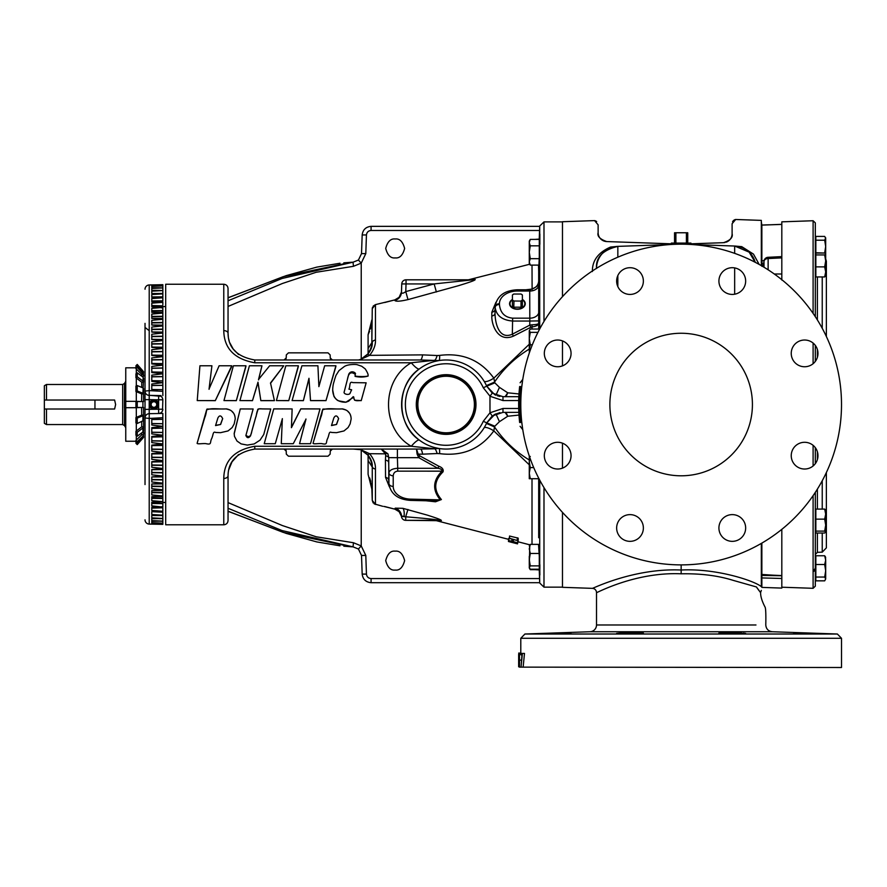 <?xml version="1.0" encoding="UTF-8"?>
<svg xmlns="http://www.w3.org/2000/svg" width="887" height="887" viewBox="0 0 887 887"><rect width="100%" height="100%" fill="white"/><g stroke="black" fill="none" stroke-linecap="round" stroke-linejoin="round"><path stroke-width="1.33" d="M292.145 408.94L273.75 408.863L264.226 443.711L275.269 443.711L282.332 418.886L281.279 443.711L293.275 443.711L305.948 419.252L299.551 443.711L310.505 443.711L319.996 408.929L300.804 408.929L291.424 427.678L292.145 408.94L273.75 408.94L264.226 443.711M319.996 408.929L300.804 408.852L291.424 427.279M305.948 418.997L299.551 443.711M282.332 418.631L281.279 443.711M292.1 400.591L303.387 400.658L308.975 378.76L310.517 400.636L326.006 400.636L335.896 366.453L335.896 365.777L324.664 365.777L318.888 386.632L317.912 365.777L301.913 365.777L292.1 400.591L303.387 400.591L308.975 378.294L310.517 400.569L326.006 400.569L335.896 365.777M276.4 400.591L288.763 400.658L298.354 366.453L298.354 365.777L285.825 365.777L276.4 400.591L288.763 400.591L298.354 365.777M223.967 400.591L236.33 400.658L245.921 366.453L245.921 365.777L233.392 365.777L223.967 400.591L236.33 400.591L245.921 365.777M239.922 400.591L252.485 400.658L257.984 382.563L260.845 400.658L274.416 400.658L270.513 382.973L283.751 365.777L269.637 365.777L258.538 379.481L261.953 365.777L249.413 365.777L239.922 400.591L252.485 400.591L257.984 382.175L260.845 400.591L274.416 400.591M258.538 379.913L261.953 365.777M270.513 383.35L283.751 365.777M197.236 400.591L215.308 400.658L231.74 366.453L231.74 365.777L219.111 365.777L209.055 389.027L211.915 365.777L199.93 365.777L197.236 400.591L215.308 400.591L231.74 365.777M209.055 389.304L211.915 365.777M240.277 408.94L234.179 433.388L234.478 436.404L237.017 441.061L241.12 443.899L247.329 445.086L254.214 443.932L260.024 440.152L263.727 434.552L270.746 408.996L262.485 408.94C258.86 408.563 257.285 408.94 257.762 410.06L250.555 435.805C248.615 438.366 247.052 438.267 245.887 435.506L253.139 408.996L240.277 408.94L234.179 433.909M270.746 408.996L259.314 408.863C256.288 409.639 256.609 416.668 255.689 417.311L251.897 430.838C251.021 436.448 249.025 437.912 245.899 435.229M351.152 418.708C350.786 413.109 347.815 409.827 342.216 408.863C335.896 409.506 327.602 407.588 322.535 409.938L313.044 443.367C313.798 444.309 318.089 443.389 321.726 443.611C328.135 445.13 325.54 442.413 327.636 438.5C329.321 434.785 328.755 431.082 331.572 432.457L336.472 432.679L344.001 430.938L348.103 427.534L350.121 423.908L351.152 418.974C351.075 416.38 350.443 414.34 349.278 412.876C346.939 410.725 348.147 410.47 342.216 408.94L322.935 409.073C322.225 410.016 322.391 413.641 320.684 417.611L313.044 443.367M332.669 389.837L332.669 390.092C333.113 398.23 337.503 402.277 345.863 402.232L353.846 397.099C353.614 402.044 357.904 400.37 361.22 400.658L366.154 382.818L352.804 382.607C349.012 380.8 350.398 386.776 348.901 389.127L351.651 389.792L350.177 392.93C349.833 395.558 342.992 394.349 344.223 391.777L348.735 374.281C351.075 369.369 356.652 373.161 355.288 374.092L355.077 375.855C355.221 376.576 368.061 377.119 368.094 375.567C368.338 374.502 367.384 372.285 365.256 368.925L361.708 366.242L357.55 364.834C356.452 364.191 347.538 364.113 344.112 366.686L339 370.6L335.973 375.401L334.532 379.703C333.955 382.796 333.068 382.918 332.669 389.825L333.889 396.079C333.778 396.511 336.439 400.137 338.512 400.824L345.997 402.188L348.713 401.146L353.248 396.644L354.656 400.248L361.22 400.591L366.154 382.818M348.901 389.127L351.64 389.925M344.223 391.888L347.482 379.137C348.536 372.862 351.13 371.276 355.277 374.381M355.077 375.855L355.077 376.354C359.568 377.374 363.903 377.274 368.094 376.066L368.094 375.567M484.025 427.955A8.903 2.661 -148.3 0 1 493.826 430.894C480.654 448.911 462.582 456.495 439.608 453.634A8.903 1.796 -80.6 0 0 438.843 448.467L434.885 448.8A8.903 2.872 -97.2 0 1 437.114 453.534L422.567 454.177A8.903 2.461 -90 0 0 420.327 449.066L434.885 448.8L411.269 446.272L254.78 446.272C234.423 449.92 224.089 460.641 223.768 478.426L223.768 524.794L165.692 524.794L165.692 284.25L223.768 284.25C226.373 284.505 227.793 285.936 228.048 288.53L228.048 333.257A4.28 2.628 180 0 0 223.768 330.629L223.768 284.25M411.269 446.272C380.856 428.942 381.044 379.924 411.269 362.772A13.538 2.938 -126.9 0 0 419.396 368.903C396.09 384.359 395.957 424.551 419.396 440.152A13.538 2.938 126.9 0 0 411.269 446.272M372.518 307.29L372.263 308.621L375.467 304.618L375.467 339.998C375.667 345.176 373.704 350.298 369.58 355.354L422.567 354.878L437.114 355.521A8.903 2.872 -82.8 0 1 434.885 360.244L411.269 362.772L254.78 362.772C234.423 359.124 224.089 348.403 223.768 330.629M235.221 418.708C234.855 413.109 231.884 409.827 226.285 408.863C219.965 409.506 211.671 407.588 206.604 409.938L197.102 443.367C197.868 444.309 202.158 443.389 205.784 443.611C212.193 445.13 209.609 442.425 211.705 438.511C213.39 434.785 212.813 431.082 215.641 432.457L220.53 432.679L228.059 430.938L232.172 427.545L234.19 423.908L235.221 418.974C235.133 416.38 234.512 414.351 233.348 412.876C231.008 410.725 232.217 410.47 226.285 408.94L207.004 409.073C206.305 410.016 206.46 413.641 204.742 417.611L197.102 443.367M372.263 500.423L372.263 466.484L372.263 500.423L371.864 489.125L368.094 474.323L368.094 455.286L360.754 449.709L369.58 453.689C373.693 458.712 375.644 463.834 375.467 469.046L375.467 504.426L372.263 500.423L373.194 502.951M361.685 358.581L367.562 354.467A4.28 0.887 -136.6 0 1 369.58 355.354L360.754 359.335L368.094 353.769L368.094 334.721L369.602 331.261M368.094 349.012L368.094 351.075L368.094 349.012M368.094 460.043L368.094 457.98L368.094 460.043M330.252 357.916L332.381 359.978A2.14 2.14 0 0 1 330.252 357.916L330.141 354.911L328.013 352.849L288.452 352.849L286.313 354.911L286.202 357.916L284.073 359.978A2.14 2.14 0 0 0 286.202 357.916M286.202 451.128L284.073 449.066A2.14 2.14 0 0 1 286.202 451.128L286.313 454.133L288.452 456.195L328.013 456.195L330.141 454.133L330.252 451.128L332.381 449.066A2.14 2.14 0 0 0 330.252 451.128M368.094 353.137A17.818 17.818 90 0 0 371.864 342.615L372.263 308.621M367.562 354.467C370.932 350.376 372.507 346.407 372.263 342.559A4.28 2.75 180 0 1 375.467 339.998M360.754 359.335L358.592 359.978M353.481 449.066L360.754 449.709M238.559 354.501L233.181 348.99L229.833 342.848M228.735 469.766L232.072 461.683M231.928 461.927L238.559 454.554M375.467 469.046A4.28 2.75 -0 0 1 372.263 466.484C372.485 462.604 370.921 458.634 367.562 454.587L361.685 450.474M367.562 454.587A4.28 0.887 -43.4 0 0 369.58 453.689L385.413 453.845A4.28 1.563 157.5 0 1 387.952 453.845L388.75 457.648A4.28 2.206 6.2 0 0 385.668 455.752L385.413 453.845L381.255 449.066L387.952 453.845M397.409 449.066L397.398 457.67L388.75 457.648L388.761 480.898M422.567 454.177L418.176 454.133L416.513 449.066L417.101 454.133A4.28 1.841 176.1 0 1 418.176 454.133L419.839 455.918L418.764 457.67L417.101 454.133M439.608 453.634L437.114 453.534M486.453 423.465L494.514 426.935L493.826 430.894L529.273 464.799M518.84 412.366L502.973 412.366L492.263 415.948L486.73 422.855L494.857 426.203L494.514 426.935C503.705 440.562 515.436 451.66 529.716 460.231M437.114 355.521L439.608 355.41C462.537 352.527 480.61 360.111 493.826 378.15L494.857 382.84L486.73 386.2A44.538 44.538 0 0 0 418.653 369.469A44.538 44.538 0 0 0 418.653 439.575A44.538 44.538 0 0 0 486.73 422.855L495.024 414.24M495.922 413.819L499.448 421.691L494.857 426.203M505.091 412.366L507.752 416.236L499.448 421.691M506.022 412.366L507.752 416.236L518.995 415.083M422.567 354.878A8.903 2.461 -90 0 1 420.327 359.978L438.843 360.577L434.907 361.419M439.608 355.41A8.903 1.796 -99.4 0 1 438.843 360.577M529.273 344.245L493.826 378.15A8.903 2.661 -31.7 0 1 484.025 381.1M529.716 348.813C515.436 357.394 503.705 368.493 494.514 382.109L486.453 385.59M494.857 382.84L499.448 387.364L495.922 395.225M494.691 394.637L486.73 386.2L492.263 393.107L502.973 396.689L518.84 396.689M499.448 387.364L507.752 392.808L505.091 396.689M518.995 393.961L507.752 392.808L506.022 396.689M538.952 329.033L539.717 323.112L539.717 245.666L538.686 271.311L538.487 265.113M539.861 328.689L539.717 323.112M537.943 332.359L530.271 332.359L529.273 330.696L530.271 329.033L539.285 329.033L539.285 329.764M529.273 330.696L529.273 338.568L530.271 332.359M530.271 344.777L529.273 338.568L529.273 349.323L530.271 344.777L532.333 344.777M529.639 351.995L529.273 349.323L529.373 352.76M538.686 271.311L538.686 323.4C538.32 325.185 536.092 326.361 532.012 326.926L530.825 327.259L529.761 325.141L532.034 324.808A4.28 1.075 -94.2 0 1 532.012 326.926L532.012 329.033M538.686 329.033L538.686 323.4C538.32 324.143 536.103 324.62 532.034 324.808M538.731 320.906L529.827 321.039L529.716 289.938M530.548 289.75A4.28 1.308 84.8 0 0 530.792 289.217L532.012 288.985C536.103 287.698 538.32 285.082 538.686 281.168L538.464 282.898C539.03 285.248 536.136 287.543 529.805 289.772L517.409 289.772C504.581 290.382 497.175 295.826 495.179 306.104L495.024 313.333C495.001 321.216 498.272 340.486 512.331 334.199L529.761 325.141L529.827 321.039L512.642 321.039C502.12 320.152 496.299 315.606 495.168 307.401A4.28 3.027 0 0 1 499.436 304.485C500.257 312.767 504.659 317.324 512.642 318.167L529.905 318.167A8.903 6.298 -0.4 0 0 538.808 312.058M532.012 265.113L532.111 289.472M539.54 238.071L539.584 237.084M539.163 324.941L539.074 326.427M539.717 245.666L539.717 226.019L543.986 221.894L543.986 321.449M539.861 244.313L539.861 234.057M539.285 245.832L539.285 239.401L530.271 239.401L529.273 242.617L530.271 245.832L539.285 245.832L539.285 258.682L530.271 258.682L529.273 252.252L530.271 245.832M539.285 258.682L539.285 259.392M539.052 265.113L530.271 265.113L529.273 261.898L530.271 258.682M530.271 239.401L529.273 241.12L529.273 261.898L530.271 265.113L529.506 263.783M529.273 261.898L529.273 263.395M538.542 544.374L539.717 563.378L539.717 485.943L538.897 478.725M539.717 485.943L539.861 480.355M533.719 467.593L530.271 467.593L529.273 462.027L529.883 457.747M538.997 478.725L530.271 478.725L529.273 473.159L530.271 467.593M530.271 456.461L529.273 456.461L529.273 478.725L530.271 478.725M543.986 487.595L543.986 587.15L539.717 583.025L539.562 571.339M539.241 569.654L530.271 569.654L529.805 568.744M539.717 574.421L539.861 567.924L539.285 567.924M539.861 574.998L539.717 563.378M539.861 564.731L539.861 567.924M539.285 549.652L539.285 565.884L530.271 565.884L529.273 559.675L530.271 553.466L529.273 548.92L530.271 544.374L529.273 546.037M539.285 553.466L530.271 553.466M539.285 565.884L539.285 569.21L530.271 569.21L529.273 567.547L530.271 565.884M529.273 567.924L530.271 569.654M539.074 544.374L530.271 544.374M529.761 544.818L529.273 567.547M518.707 400.547L502.984 400.569L489.979 396.256L492.263 393.107M490.001 396.179L483.282 387.752A40.758 40.758 0 0 0 420.981 372.451A40.758 40.758 0 0 0 420.981 436.604A40.758 40.758 0 0 0 483.282 421.292L489.979 412.788L502.984 408.475L518.707 408.497M492.263 415.948L490.001 412.865M401.423 516.278L399.117 511.677L394.87 509.16L395.258 508.151L402.886 508.329L427.279 515.114C432.324 516.755 442.99 520.026 441.161 520.713L405.725 520.336A4.28 4.28 0 0 1 401.456 516.411L401.445 516.212M441.161 520.713A8.903 7.806 90 0 0 438.932 520.336C437.435 519.549 428.099 518.884 423.365 518.296L401.456 516.411A8.903 8.792 175.4 0 0 394.815 508.606M407.953 509.448L405.725 516.611L405.725 520.336A4.28 4.28 0 0 1 401.456 516.411A4.28 4.28 0 0 0 405.725 520.336L438.932 520.336M402.886 508.329A8.903 3.337 -81 0 1 404.073 516.256L401.6 516.245A8.903 8.537 -113.9 0 0 395.258 508.151M397.176 510.114L398.208 510.823M383.749 506.399L394.87 509.16L384.803 506.544M401.445 292.832L401.756 283.929A4.28 4.28 0 0 1 406.035 279.804L472.904 279.804A8.903 7.95 90 0 0 475.133 279.438C476.119 280.403 464.278 283.862 458.457 285.703L407.998 299.595C400.225 301.392 395.824 301.669 394.793 300.438L399.117 297.322L401.445 292.089L399.117 297.322L394.815 299.906L375.467 304.618L373.194 306.093M475.011 279.804L447.946 279.804M472.904 279.804L434.153 283.929L436.382 291.978M474.124 279.46L475.133 279.438M394.793 300.438A8.903 8.792 2 0 0 401.467 292.233C401.822 293.708 403.252 293.497 405.769 291.59L407.998 299.595M499.924 412.621L493.981 414.794M499.924 396.422L497.407 395.79M495.722 395.147L494.957 394.782M228.336 337.171L228.048 333.257C228.225 347.915 237.128 356.818 254.78 359.978L420.327 359.978M420.327 449.066L254.78 449.066C237.128 452.226 228.225 461.14 228.048 475.798L228.048 520.514C227.793 523.108 226.373 524.539 223.768 524.794M223.768 478.426A4.28 2.628 0 0 0 228.048 475.798M406.035 279.804A4.28 4.28 0 0 0 401.756 283.929L406.035 283.929L405.769 291.59L434.153 283.929L406.035 283.929L406.035 279.804M401.467 292.233L401.756 283.929M374.214 503.871L382.674 506.289M389.404 486.874L385.535 477.339L385.435 460.176A4.28 2.306 179.4 0 1 388.639 462.282L388.95 472.904C389.559 470.165 392.475 468.624 397.72 468.269L397.709 471.152C394.992 471.429 393.495 472.982 393.218 475.798A4.28 3.027 180 0 1 388.95 472.904L388.938 483.504A4.28 3.027 180 0 0 393.218 486.398A17.995 12.728 180 0 0 410.581 499.137L410.481 500.39L435.029 501L440.329 499.869C432.268 490.079 432.812 480.51 441.97 471.163L397.709 471.152M385.435 460.176L385.668 455.752M419.839 455.918L438.888 466.252C442.303 467.549 443.688 469.411 443.045 471.829C433.898 480.787 433.344 490.023 441.404 499.547L435.506 501.787L426.048 500.778M441.404 499.547A4.28 2.583 -40.6 0 0 440.329 499.869L410.581 499.137M443.045 471.829A4.28 2.495 44 0 0 441.97 471.163C442.092 469.622 440.706 468.658 437.823 468.292L418.764 457.67L397.398 457.67L397.72 468.269L437.823 468.292L438.888 466.252M525.902 289.772L530.792 289.217M530.825 327.259L513.407 336.14C497.784 342.781 491.465 324.631 491.819 316.038L491.83 312.257L495.933 302.29M491.819 316.038A4.28 2.894 -179.9 0 0 495.024 313.333L495.168 306.647A22.242 15.722 180 0 1 495.179 306.104M513.407 336.14L512.331 334.199L512.642 318.167M512.431 299.451A7.839 5.544 0 0 0 510.025 305.605A7.839 5.544 0 0 0 517.409 309.275A7.839 5.544 0 0 0 524.782 305.605A7.839 5.544 0 0 0 522.388 299.451M510.003 304.053A7.406 5.233 0 0 0 510.003 304.208A7.406 5.233 0 0 0 517.409 309.275A7.406 5.233 0 0 0 524.805 304.208A7.406 5.233 0 0 0 524.816 304.053M512.431 299.839A7.418 5.244 0 0 0 509.992 303.897A7.418 5.244 0 0 0 517.409 308.975A7.418 5.244 0 0 0 524.827 303.897A7.418 5.244 0 0 0 522.388 299.839M513.795 307.179L521.013 307.179L521.013 301.081L513.972 301.003A6.043 4.28 180 0 1 512.431 299.906L512.431 306.215A6.154 4.346 180 0 0 513.795 307.179L513.972 301.003M521.013 307.179A6.154 4.346 180 0 0 522.388 306.215L522.388 295.005A6.154 4.346 180 0 0 521.013 294.04L513.795 294.04A6.154 4.346 180 0 0 512.431 295.005L512.431 299.906M522.388 299.906A6.043 4.28 180 0 1 520.835 301.003M520.835 293.963A6.043 4.28 180 0 1 522.388 295.061M512.431 295.061A6.043 4.28 180 0 1 513.972 293.963M513.795 301.081A6.154 4.346 180 0 1 512.431 300.116M522.388 300.116A6.154 4.346 180 0 1 521.013 301.081M384.803 302.5L394.815 299.906M539.695 226.351L371.076 226.351C365.843 226.872 362.872 229.733 362.173 234.944L361.519 253.604L358.437 260.046L353.048 262.197L282.121 278.451L228.048 300.771M228.048 306.447L282.443 283.474L316.149 272.276L353.447 266.311L361.231 263.129L365.799 253.604L366.442 234.944L362.173 234.944M365.799 253.604L361.519 253.604L358.437 260.046L361.231 263.129L361.231 358.891M353.447 266.311L353.048 262.197L358.437 260.046M228.048 297.844L283.275 276.655L350.742 262.319L343.823 262.851M395.181 570.064C390.701 570.607 387.552 567.447 385.712 560.606C387.552 553.765 390.701 550.605 395.181 551.149C399.649 550.605 402.809 553.765 404.638 560.606C402.809 567.447 399.649 570.607 395.181 570.064M539.252 569.942L534.939 569.654M529.273 564.875L529.273 556.337M534.939 239.401L539.252 239.102M529.273 252.717L529.273 244.169M395.181 238.98C399.649 238.448 402.809 241.597 404.638 248.438C402.809 255.29 399.649 258.439 395.181 257.906C390.701 258.439 387.552 255.29 385.712 248.438C387.552 241.597 390.701 238.448 395.181 238.98M229.234 341.118L228.58 338.546M489.979 412.788L489.979 396.256M539.695 582.704L371.076 582.704C365.843 582.182 362.872 579.311 362.173 574.1L361.519 555.439L358.437 549.009L353.048 546.858L282.121 530.592L228.048 508.273M228.048 502.607L282.443 525.581L316.149 536.768L353.447 542.733L361.231 545.915L365.799 555.439L366.442 574.1L362.173 574.1M365.799 555.439L361.519 555.439L358.437 549.009L361.231 545.915L361.231 450.152M353.447 542.733L353.048 546.858L358.437 549.009M228.048 511.211L283.275 532.4L350.742 546.725L343.823 546.192M446.139 434.375A29.848 29.848 0 0 1 416.291 404.527A29.848 29.848 0 0 1 446.139 374.68A29.848 29.848 0 0 1 475.986 404.527A29.848 29.848 0 0 1 446.139 434.375M446.139 433.033A28.506 28.506 0 0 0 470.82 390.269A28.506 28.506 0 0 0 421.447 390.269A28.506 28.506 0 0 0 446.139 433.033M446.139 432.789A28.262 28.262 0 0 0 470.609 390.391A28.262 28.262 0 0 0 421.658 390.391A28.262 28.262 0 0 0 446.139 432.789M509.415 541.746L508.462 541.513L508.55 539.329M508.55 541.17L517.409 543.409L508.55 541.17L508.938 538.997M517.775 540.671L517.775 542.911L508.717 540.549L517.775 542.911L517.786 540.671M508.717 538.342L508.717 540.571L508.717 538.331L509.504 538.287L518.119 540.748L509.504 538.464L509.548 536.036L518.208 538.143L518.208 540.405M509.504 538.464L509.548 536.036M509.349 541.746L517.531 543.864L517.531 542.977M516.644 543.631L517.531 543.864M516.467 543.421L516.467 542.833M513.34 541.358L513.34 539.484M511.023 541.38L516.899 542.689L511.023 540.915M513.019 540.36L511.987 540.682L513.019 540.36L513.019 539.396M512.132 540.128L512.132 539.163M511.987 540.682L511.987 539.13M517.354 540.061L517.354 537.788M517.276 540.349L517.276 538.087M368.094 460.519L371.864 466.429A17.818 17.818 90 0 0 368.094 455.918M368.094 348.524L371.864 342.615L371.864 319.93L368.094 334.721M370.367 328.999L371.864 319.93M369.646 477.882L370.766 481.475M371.121 482.983L371.841 488.626M162.842 444.986L162.842 417.71L149.216 418.442L149.216 413.675L162.842 413.431L162.842 417.71L151.788 418.675L151.788 425.039L162.842 426.37L151.788 427.634L151.788 433.909L162.842 435.24L151.788 436.471L151.788 442.624L162.842 443.943L162.842 441.094L151.788 440.906M160.979 412.754L161.611 412.222M162.521 410.847L162.842 399.815C162.598 397.254 161.19 395.824 158.64 395.547L150.213 395.391L160.979 396.289M162.133 397.465L161.611 396.822A4.28 4.28 0 0 1 162.133 397.465A4.28 4.28 0 0 0 161.611 396.822M161.068 395.58L149.216 395.38L149.216 390.613L162.842 391.333L162.842 381.044M151.788 385.468L162.842 385.28L162.842 372.451M151.788 376.72L162.842 376.543L162.842 364.058M157.387 390.757L151.788 390.38L151.788 384.016L162.842 382.674L151.788 381.41L151.788 375.134L162.842 373.804L151.788 372.573L151.788 366.42L162.842 365.111L162.842 355.909M151.788 359.767L162.842 359.59L162.842 348.037M151.788 351.64L162.842 351.463L162.842 340.508M151.788 343.812L162.842 343.657L162.842 333.357M162.842 409.229C162.598 411.79 161.201 413.209 158.64 413.508L150.213 413.652L158.64 413.508A4.28 4.28 0 0 0 160.259 413.154A4.28 4.28 0 0 1 158.64 413.508L158.64 409.229L162.842 409.229A4.28 4.28 0 0 1 162.753 410.049A4.28 4.28 0 0 0 162.842 409.229M162.842 419.351L151.788 419.562L162.842 419.351M162.842 428.155L151.788 428.388M162.842 436.814L151.788 437.091M162.842 445.296L162.842 443.943L151.788 445.119L151.788 451.117L162.842 452.414L162.842 445.44L151.788 445.629M162.842 453.545L162.842 452.414L151.788 453.545L151.788 459.344L162.842 460.608L162.842 453.756L151.788 453.944L151.788 457.193L162.842 457.359M162.842 461.517L162.842 460.608L151.788 461.683L151.788 467.261L162.842 468.491L162.842 461.805L151.788 461.994L151.788 464.976L162.842 465.143M162.842 469.533L162.842 468.491L151.788 469.511L151.788 474.822L162.842 476.009L162.842 469.533L151.788 469.733L151.788 472.427L162.842 472.583M162.842 476.918L162.842 476.009L151.788 476.951L151.788 481.985L162.842 483.127L162.842 476.918L151.788 476.951M151.788 483.992L162.842 483.892L162.842 483.127L151.788 483.992L151.788 488.715L162.842 489.79L162.842 482.994M162.842 490.433L162.842 489.79L151.788 490.578L151.788 494.957L162.842 495.966L162.842 490.433L151.788 490.578M162.842 496.509L151.788 496.676L151.788 500.678L162.842 501.632L162.842 496.509L151.788 496.676M151.788 503.517L162.842 503.628L162.842 506.732L151.788 507.264L162.842 507.076L151.788 505.867L151.788 502.253L162.842 501.632L151.788 502.253L151.788 503.106L162.842 503.217L162.842 504.481M151.788 508.118L162.842 507.785L151.788 507.697L151.788 510.468L162.842 511.267L162.842 508.606M155.68 511.644L162.842 511.267L151.788 511.699L162.842 512.209L152.52 511.688M162.842 519.483L162.842 521.201L162.842 518.474L151.788 517.853L151.788 515.524L162.842 515.369L162.842 512.209M162.842 521.268L162.842 523.142L151.788 522.676L151.788 521.268L162.842 521.124L151.788 520.591L151.788 518.718L162.842 518.474L162.842 515.369L157.465 515.458M149.204 524.062L157.387 524.217L151.788 524.073L151.788 523.153L162.842 523.108L162.842 521.201L160.735 521.234M145.024 484.568L145.024 417.943A4.28 4.28 0 0 1 149.216 413.675A4.28 4.28 0 0 0 145.024 417.943L145.024 409.395L158.64 409.229L158.64 399.815L149.216 399.649L149.216 413.675A4.28 4.28 0 0 0 145.024 417.943L149.216 418.442L149.216 524.062A4.28 4.247 180 0 1 145.024 519.815A4.28 4.28 0 0 0 149.216 524.084L162.842 524.35L157.387 524.217L162.842 524.35L162.842 523.142L161.789 523.164L162.842 523.108M162.842 300.438L162.842 297.522L155.68 297.4M162.842 304.574L162.842 301.968L151.788 301.78L162.842 300.837L151.788 300.926M152.52 297.356L162.842 297.278L162.842 293.863L157.465 293.586L162.842 293.863L162.842 290.57L159.305 290.382L162.842 290.57L162.842 287.92L160.735 287.809L162.842 287.92L162.842 285.936L161.789 285.88L162.842 285.936L162.842 284.694L149.204 284.993M151.788 305.527L162.842 305.827L151.788 305.937L151.788 303.177L162.842 302.312L162.842 303.066M162.842 326.05L162.842 306.991L151.788 306.791L162.842 307.933M151.788 336.339L162.842 336.184L162.842 325.152L151.788 324.952L151.788 322.923L162.842 322.779M151.788 371.952L162.842 372.23M151.788 380.656L162.842 380.9M162.842 389.681L151.788 389.482L162.842 389.692M162.842 391.333L162.842 395.613M151.788 477.106L151.788 479.49L162.842 479.634M151.788 484.091L151.788 486.12L162.842 486.264M151.788 490.633L151.788 492.296L162.842 492.429M151.788 496.698L151.788 497.973L162.842 498.084M162.842 515.181L151.788 514.482L151.788 511.699M145.024 323.367L145.024 458.69M160.735 287.809L151.788 287.776L151.788 286.379L162.842 285.936L151.788 285.902L151.788 284.971L157.387 284.827L149.216 284.96A4.28 4.28 0 0 0 145.024 289.24A4.28 4.247 180 0 1 149.216 284.993L149.216 390.613L145.024 391.1L145.024 399.649L149.216 399.649L149.216 395.38A4.28 4.28 0 0 1 145.024 391.1A4.28 4.28 0 0 0 149.216 395.38A4.28 4.28 0 0 1 145.024 391.1M162.842 287.92L151.788 288.452L151.788 290.326L159.305 290.382M157.465 293.586L151.788 293.519L151.788 291.191L162.842 290.57M162.842 296.835L151.788 296.923L151.788 294.573L162.842 293.863M162.842 302.312L151.788 301.78L151.788 298.575L162.842 297.788L151.788 297.345M162.842 365.111L151.788 363.925L151.788 357.927L162.842 356.641L151.788 355.499L151.788 349.7L162.842 348.436L151.788 347.36L151.788 341.783L162.842 340.553L151.788 339.544L151.788 334.222L162.842 333.035L151.788 332.093L151.788 327.059L162.842 325.928L151.788 325.052L151.788 320.34L162.842 319.265L151.788 318.466L151.788 314.098L162.842 313.078L151.788 312.368L151.788 308.366L162.842 307.423M162.842 310.96L151.788 311.082L151.788 312.368M162.842 316.626L151.788 316.748L151.788 318.466M162.842 329.41L151.788 329.554L151.788 332.093M162.842 336.461L151.788 336.616L151.788 339.322L162.842 339.51M162.842 343.901L151.788 344.067L151.788 347.05L162.842 347.249M162.842 351.684L151.788 351.851L151.788 355.099L162.842 355.288M162.842 399.815L158.64 399.815L158.64 395.547M151.788 523.153L151.788 524.073M151.788 521.268L151.788 522.676M151.788 518.718L151.788 520.591M145.024 466.651L145.024 474.09M151.788 284.971L151.788 285.902M151.788 288.452L151.788 290.326M151.788 286.379L151.788 287.776M158.507 404.527C160.137 399.083 147.719 399.083 149.349 404.527C147.719 409.96 160.137 409.96 158.507 404.527A4.579 4.579 0 0 1 151.644 408.486A4.579 4.579 0 0 1 151.644 400.558A4.579 4.579 0 0 1 158.507 404.527M158.374 404.527A4.446 4.446 0 0 0 151.666 400.702A4.446 4.446 0 0 0 151.721 408.386A4.446 4.446 0 0 0 158.374 404.527M150.712 404.583A3.215 3.215 0 0 0 155.58 407.277A3.215 3.215 0 0 0 155.491 401.711A3.215 3.215 0 0 0 150.712 404.583L152.364 407.333L155.58 407.277L157.143 404.472L155.491 401.711L152.276 401.767L150.712 404.583L152.309 407.233M155.436 401.711L153.883 401.744A2.783 2.783 0 0 0 151.489 403.175L150.768 404.472M152.42 407.333L153.972 407.31A2.783 2.783 0 0 0 156.312 403.086A2.783 2.783 0 0 0 153.883 401.744L152.276 401.767M156.312 403.086L155.491 401.711M156.367 405.88L157.088 404.372M151.489 403.175A2.783 2.783 0 0 0 153.972 407.31L155.635 407.177M143.55 407.477L143.572 426.847L141.72 426.847L135.933 431.282L137.241 432.257L142.929 428.011L142.929 431.969L143.572 426.847L143.406 437.358M141.621 401.567L141.72 393.928L143.572 393.928L143.572 388.517L143.572 401.567L142.929 401.567L143.572 401.567M141.72 387.386L141.72 382.197L143.572 382.197L143.572 378.239L142.929 393.285L137.241 390.967L135.933 391.5L141.72 393.928M681.149 564.886A160.359 160.359 0 0 1 520.791 404.527A160.359 160.359 0 0 1 681.149 244.169A160.359 160.359 0 0 1 841.508 404.527A160.359 160.359 0 0 1 681.149 564.886L681.149 570.019C633.673 567.868 591.84 589.046 592.394 588.358L562.48 587.316L562.48 512.387M562.48 468.136L562.48 443.19M562.48 365.854L562.48 340.907M562.48 296.668L562.48 221.728L594.545 220.608L598.126 224.832L598.126 232.66C597.062 236.219 599.934 239.191 606.719 241.563A8.903 8.903 0 0 1 598.126 232.66M592.394 271.544C592.161 260.634 598.215 252.462 610.544 247.052L617.84 246.375C602.728 250.045 595.62 257.407 596.519 268.462M671.37 243.825L606.719 241.563L671.37 243.825M761.323 543.398L761.323 586.662C755.125 581.173 717.361 568.168 681.149 570.019L681.149 573.811C700.641 573.434 717.938 575.608 733.028 580.32L756.423 586.95C761.589 593.991 761.733 594.212 756.855 587.637M761.323 586.662C761.323 591.174 761.323 591.174 761.323 586.662C761.323 591.174 761.323 591.174 761.323 586.662L761.866 587.15M723.515 242.683L690.929 243.825L723.515 242.683C730.212 240.41 733.083 237.439 732.108 233.78L732.108 223.712L735.678 219.488L761.323 220.386L761.323 265.645M758.884 590.409L758.163 589.456M692.337 244.557L734.658 246.032A22.097 22.097 0 0 1 755.203 262.286L749.138 252.13L734.658 246.032L741.732 246.641L753.462 254.092L759.183 264.437M592.394 588.358A4.28 4.28 0 0 1 596.519 592.638C595.942 593.447 635.092 571.716 681.149 573.811M755.979 624.98L596.519 624.98L596.519 592.638M735.678 219.488A4.28 4.28 0 0 0 732.551 221.817M732.108 233.78A8.903 8.903 0 0 1 726.231 242.162M724.956 242.517A8.903 8.903 0 0 1 724.258 242.628M596.674 221.617A4.28 4.28 0 0 0 594.545 220.608M589.977 631.744L772.322 631.744L837.383 634.017L524.916 634.017L589.977 631.744A6.774 6.774 0 0 0 596.519 624.98M771.047 631.744L770.049 631.744M768.741 631.744L765.193 631.744M617.84 257.197L617.84 246.375A22.097 22.097 0 0 0 596.519 268.317A22.097 22.097 0 0 1 617.84 246.375L669.962 244.557M620.534 633.063L643.374 633.063C644.206 633.617 615.822 633.95 616.642 633.418L620.534 633.063M722.827 632.797L745.645 633.418C746.477 633.95 718.093 633.617 718.925 633.063L722.827 632.797M795.173 632.797L817.969 633.662L795.173 632.797M817.969 633.662L817.404 633.595M816.949 633.562L815.718 633.495M814.044 633.418L812.026 633.34M810.895 633.296L808.556 633.207M808.245 633.196L807.303 633.163M807.248 633.163L805.507 633.096M801.859 632.974L800.362 632.93M799.497 632.908L797.635 632.852M794.508 632.786L793.51 632.764M744.359 633.218L743.361 633.152M741.632 633.063L739.614 632.974M738.538 632.941L736.143 632.874M736.099 632.874L722.362 632.808M643.374 633.063L642.776 632.941M642.51 632.919L641.113 632.841M639.449 632.797L637.354 632.764M634.87 632.753L633.883 632.764M633.662 632.764L618.827 633.163M571.051 632.797L544.33 633.662L570.563 632.764M569.986 632.753L569.31 632.764M566.904 632.797L565.74 632.83M565.174 632.841L563.245 632.897M562.768 632.908L561.881 632.93M561.26 632.952L558.378 633.041M557.601 633.074L553.111 633.229M551.869 633.274L545.317 633.562M671.392 244.468L671.348 243.093L690.951 243.093L690.906 244.468M687.747 243.093L687.747 232.76L685.684 232.76L686.405 233.192L686.405 242.672L685.684 243.093M676.604 243.093L675.894 242.672L675.894 233.192L676.604 232.76L674.552 232.76L674.552 243.093M676.604 232.76L685.684 232.76M675.894 242.672L674.552 242.672M675.894 233.192L674.552 233.192M687.747 233.192L686.405 233.192M687.747 242.672L686.405 242.672M630.014 294.429A13.36 13.36 0 0 0 641.578 274.382A13.36 13.36 0 0 0 618.439 274.382A13.36 13.36 0 0 0 630.014 294.429M732.285 294.429A13.36 13.36 0 0 0 743.86 274.382A13.36 13.36 0 0 0 720.71 274.382A13.36 13.36 0 0 0 732.285 294.429M804.609 366.752A13.36 13.36 0 0 0 816.184 346.706A13.36 13.36 0 0 0 793.033 346.706A13.36 13.36 0 0 0 804.609 366.752M804.609 469.023A13.36 13.36 0 0 0 816.184 448.977A13.36 13.36 0 0 0 793.033 448.977A13.36 13.36 0 0 0 804.609 469.023M732.285 541.347A13.36 13.36 0 0 0 743.86 521.301A13.36 13.36 0 0 0 720.71 521.301A13.36 13.36 0 0 0 732.285 541.347M630.014 541.347A13.36 13.36 0 0 0 641.578 521.301A13.36 13.36 0 0 0 618.439 521.301A13.36 13.36 0 0 0 630.014 541.347M557.69 469.023A13.36 13.36 0 0 0 569.266 448.977A13.36 13.36 0 0 0 546.115 448.977A13.36 13.36 0 0 0 557.69 469.023M557.69 366.752A13.36 13.36 0 0 0 569.266 346.706A13.36 13.36 0 0 0 546.115 346.706A13.36 13.36 0 0 0 557.69 366.752M520.791 667.135L841.508 667.512L841.508 638.285L837.383 634.017M524.494 653.431L523.142 667.135L521.035 667.135L521.977 654.806L520.835 654.806L520.835 653.431L524.494 653.431M519.483 653.087L519.483 667.135L519.483 653.087L521.789 653.431M681.149 475.798A71.27 71.27 0 0 1 609.879 404.527A71.27 71.27 0 0 1 681.149 333.257A71.27 71.27 0 0 1 752.42 404.527A71.27 71.27 0 0 1 681.149 475.798M521.789 386.665C523.031 377.252 523.031 377.252 521.789 386.677L520.713 386.61C521.645 379.414 521.645 379.414 520.713 386.61L519.649 386.555A162.498 162.498 0 0 0 519.649 422.478L519.649 422.478A162.498 162.498 0 0 0 519.649 422.489A162.498 162.498 0 0 1 519.649 386.555L519.649 386.566M521.789 422.389C523.031 431.792 523.031 431.792 521.789 422.378L520.713 422.434C521.645 429.63 521.645 429.63 520.713 422.434L519.649 422.478M522.399 653.431L521.035 667.135L519.483 667.135M520.026 660.116L521.445 660.116M518.651 655.238L518.651 666.791L518.762 657.544M518.684 653.087L520.813 653.087M518.651 654.24L518.651 657.544M761.323 221.894L761.866 225.11L781.813 224.344L781.813 280.048M761.866 543.088L761.866 587.394L781.813 588.092L781.813 578.479L761.866 577.925M136.476 366.309L135.933 365.754L137.241 364.457L143.572 371.686L142.929 381.033L137.241 376.787L135.933 377.762L141.72 382.197M135.933 391.5L135.933 386.089L137.241 385.557L142.929 387.885M143.572 382.197L142.929 381.033M143.572 374.336L141.72 374.336L135.933 368.659L137.241 367.418L143.572 374.336M141.72 376.177L141.72 374.336M135.933 377.762L135.933 373.804L137.241 372.828L142.929 377.075M135.933 368.659L135.933 366.83L137.241 365.588L143.572 372.507M135.933 365.754L136.166 366.608M136.166 442.436L135.933 443.289L136.476 442.735M135.933 443.289L137.241 444.598L143.572 437.358M143.572 436.537L137.241 443.467L135.933 442.214L135.933 440.384L141.621 434.952L141.72 432.867M135.933 440.384L137.241 441.637L142.929 436.204L143.572 434.719L141.72 434.719M142.929 431.969L137.241 436.216L135.933 435.24L135.933 431.282M141.72 426.847L141.72 421.658M142.929 428.011L143.572 426.847M143.572 420.527L137.241 423.487L135.933 422.955L135.933 417.544L141.72 415.127L141.621 407.477M135.933 417.544L137.241 418.087L142.929 415.759L143.572 415.127L141.72 415.127M143.572 407.477L135.933 407.477L135.933 401.567L142.929 401.567L142.929 407.477M143.572 393.928L142.929 393.285M137.241 385.557L137.241 390.967M137.241 401.567L137.241 407.477M137.241 418.087L137.241 423.487M137.241 432.257L137.241 436.216M137.241 441.637L137.241 443.467M137.241 365.588L137.241 367.418M137.241 372.828L137.241 376.787M136.31 369.025L136.31 373.527M136.31 378.05L136.31 385.945M136.31 391.655L136.31 401.356L140.734 401.567M136.31 417.389L136.31 407.698L140.734 407.477M136.31 423.11L136.31 430.993M136.31 435.517L136.31 440.019M135.933 367.817L125.754 367.817L125.754 401.356L136.31 401.356M125.754 401.356L125.754 441.238L135.933 441.238M136.31 407.698L125.754 407.698M46.49 384.492L46.49 400.037L44.35 400.037L44.35 385.734L46.49 384.492L122.672 384.492L124.524 383.428L124.435 407.854L126.309 407.854M124.524 401.19L126.309 401.19M46.49 400.037L114.623 400.037L115.62 404.527L114.623 409.007L46.49 409.007L46.49 424.551L122.672 424.551L122.672 384.492M46.49 424.551L44.35 423.321L44.35 409.007L46.49 409.007M44.35 409.007L44.35 400.037M761.866 575.43L781.813 575.752L761.866 574.454M769.217 224.788L761.866 225.043M761.866 266.3L761.866 225.11L781.813 224.411L781.813 221.839L813.102 220.741L815.319 222.881L815.319 316.692M761.866 261.077L764.173 260.379M781.813 259.215L781.813 258.461M763.995 261.565L763.995 267.231L763.995 261.565A4.28 3.027 180 0 1 768.131 258.549L768.064 257.297A4.28 4.28 0 0 0 763.995 261.565M781.813 257.873L781.813 256.62L781.813 257.873L768.131 258.549L768.131 269.803M762.088 266.089A8.903 6.652 180 0 0 763.995 261.975L763.829 262.874A8.903 4.79 56.4 0 1 761.866 263.317M761.866 574.687L781.813 575.574M781.813 529.351L781.813 575.452M781.813 575.752L781.813 578.479M781.813 279.704L781.813 274.005L774.307 274.005M815.319 492.352L815.319 568.234C812.991 571.638 812.991 572.237 815.319 570.042L815.319 586.174L815.319 554.464L817.382 552.324L817.382 533.032M815.319 246.486L815.319 222.881M813.179 571.084L815.319 570.042L815.319 558.588M815.319 345.387L815.319 361.386M815.319 447.669L815.319 463.657M815.852 276.112L815.852 253.837M826.362 472.549L826.362 547.878L822.238 552.146L822.238 533.032M825.686 258.86L826.362 261.166L826.362 336.495M825.686 532.2L825.686 525.137L824.688 531.113L825.686 532.2M825.686 510.047L824.688 509.094L825.686 514.116L825.609 509.803M825.686 514.116L825.686 525.137L824.688 519.15L825.686 514.116M825.686 532.078L824.688 533.032L815.852 533.032L815.852 509.094L824.688 509.094M815.852 519.15L824.688 519.15M815.852 531.113L824.688 531.113M815.852 577.049L824.688 577.049L825.686 570.773L825.686 560.14L824.688 564.509L825.686 570.773L825.686 578.945L824.688 580.841L815.852 580.841L815.852 555.761L824.688 555.761L825.686 560.14L825.387 556.648M825.686 557.657L824.688 555.761M824.688 577.049L825.686 578.945M815.852 564.509L824.688 564.509M825.609 276.234L825.686 271.921L824.688 276.944L815.852 276.944L815.852 240.211L824.688 240.211L825.686 246.486L825.686 237.827L824.688 240.211M815.852 252.751L824.821 253.072M815.852 253.006L824.688 253.006L825.686 253.959L824.688 254.924L825.686 260.9L824.688 266.887L825.686 271.921L825.686 246.486L824.688 252.751M815.852 240.211L815.852 236.419L824.688 236.419L825.686 238.315M824.688 276.944L825.686 275.99M815.852 254.924L824.688 254.924M815.852 266.887L824.688 266.887M220.619 424.474L222.681 418.642C221.096 415.282 219.499 415.049 217.903 417.943L215.552 425.572L220.619 424.474L215.608 425.339M222.681 418.52L220.619 424.13M336.55 424.474L338.612 418.642C337.038 415.282 335.441 415.049 333.834 417.943L331.483 425.572L336.55 424.474L331.538 425.339M338.612 418.52L336.55 424.13M538.797 284.971A8.903 6.298 0.3 0 1 529.894 291.025L517.409 291.025L517.409 289.772M532.012 544.374L532.012 478.725M538.686 478.725L538.686 537.733M502.984 400.569L502.973 396.689M486.73 386.2L483.282 387.752M486.73 422.855L483.282 421.292M502.973 412.366L502.984 408.475M254.78 362.772L254.78 359.978M254.78 446.272L254.78 449.066M385.535 477.339A4.28 3.027 180 0 1 388.728 480.133L388.938 483.504A22.275 15.744 0 0 0 388.961 484.213C390.934 494.159 398.108 499.547 410.481 500.39M393.218 475.798L393.218 486.398M491.83 312.257A4.28 3.027 180 0 0 495.035 309.43L495.168 306.647A4.28 3.027 180 0 1 499.436 303.731L499.436 304.485M517.409 291.025A17.962 12.706 0 0 0 499.436 303.731M366.442 234.944C366.808 232.239 368.36 230.742 371.076 230.476L371.076 226.351M371.076 230.476L539.551 230.476M366.442 574.1C366.808 576.816 368.36 578.302 371.076 578.568L371.076 582.704M371.076 578.568L539.551 578.568M151.788 423.498L162.842 423.698M151.788 423.576L162.842 423.775M151.788 432.213L162.842 432.401M151.788 432.324L162.842 432.512M151.788 440.761L162.842 440.939M151.788 449.099L162.842 449.277M151.788 449.288L162.842 449.465M151.788 457.404L162.842 457.581M151.788 465.231L162.842 465.398M151.788 472.704L162.842 472.86M151.788 479.8L162.842 479.945M151.788 486.464L162.842 486.597M151.788 492.662L162.842 492.784M151.788 498.35L162.842 498.472M151.788 515.524L162.842 515.591M151.788 293.519L162.842 293.453M151.788 310.694L162.842 310.572M151.788 316.393L162.842 316.26M151.788 322.591L162.842 322.447M151.788 329.254L162.842 329.099M151.788 359.945L162.842 359.767M151.788 368.138L162.842 367.961M151.788 368.293L162.842 368.105M151.788 376.842L162.842 376.653M151.788 385.546L162.842 385.357M734.658 253.36L734.658 246.032A22.097 22.097 0 0 1 755.203 262.286M734.658 294.218L734.658 267.918M617.84 275.547L617.84 286.579M524.916 634.017L520.791 638.285L841.508 638.285M520.713 386.61A161.423 161.423 0 0 0 520.713 422.434M142.929 415.759L142.929 421.17M142.929 436.204L142.929 438.034M142.929 371.01L142.929 372.839M124.524 407.854L124.524 425.616L122.672 424.551M94.953 409.007L94.953 400.037M781.813 587.216L813.102 588.303L813.102 495.645M813.102 465.974L813.102 445.341M813.102 363.703L813.102 343.069M813.102 313.399L813.102 220.741M817.382 276.944L817.382 319.93M817.382 349.445L817.382 357.317M817.382 451.727L817.382 459.599M817.382 489.114L817.382 509.094M822.238 328.301L822.238 276.944M822.238 509.094L822.238 480.743M539.861 241.12L539.285 241.12M529.761 264.226L468.414 279.804M401.456 291.557L401.523 290.803M438.843 448.467L434.907 447.625M353.048 262.197L350.742 262.319M228.048 297.733L286.113 275.669L316.803 267.12L340.009 263.239M353.048 546.858L350.742 546.725M228.048 511.311L286.113 533.375L316.803 541.924L340.009 545.804M436.182 520.625L508.462 539.307M517.786 541.713L529.816 544.829M512.996 542.689L513.883 542.922M388.961 484.213L388.75 480.843M539.229 569.21L539.717 583.025M539.241 239.401L539.717 226.019M165.692 306.58L162.842 306.58M165.692 502.463L162.842 502.463M162.842 518.596L159.305 518.662M162.842 312.546L151.788 312.346M162.842 318.61L151.788 318.411M162.842 332.126L151.788 331.938M162.842 363.603L151.788 363.415M149.216 284.96A4.28 4.28 0 0 0 145.024 289.24M149.193 330.674L145.18 327.547M145.024 375.855L143.572 375.855M145.024 433.189L143.572 433.189M543.986 587.15L562.48 587.15M543.986 221.894L562.48 221.894M772.322 631.744C768.33 631.234 766.146 628.983 765.78 624.98C765.991 614.957 765.791 609.07 765.171 607.307C762.066 601.419 760.536 596.496 760.591 592.571L761.323 590.409M520.791 638.285L520.791 653.087M520.115 382.752L522.765 379.414M520.115 426.292L522.765 429.63M124.524 425.616L125.754 427.745M124.524 383.428L125.754 381.299M768.064 257.297L781.813 256.62M813.102 588.303L815.319 586.174M822.238 552.146L817.382 552.324"/></g></svg>
